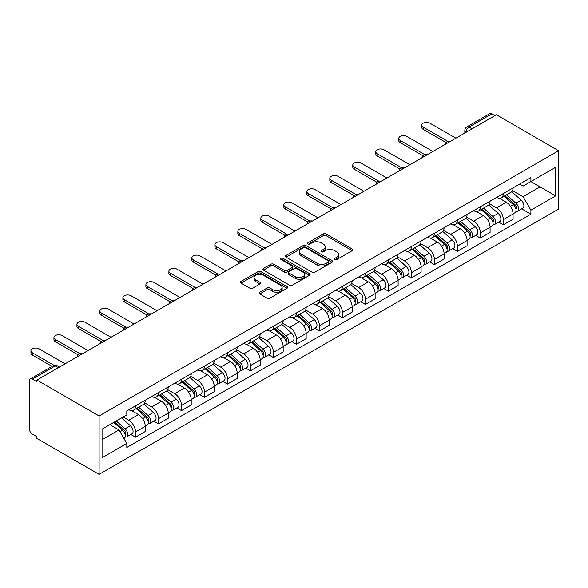 <?xml version="1.0" encoding="UTF-8"?>
<svg xmlns="http://www.w3.org/2000/svg" width="588" height="588" viewBox="0 0 588 588"><rect width="100%" height="100%" fill="white"/><g stroke="black" fill="none" stroke-linecap="round" stroke-linejoin="round"><path stroke-width="0.88" d="M334.785 259.543A1.433 0.823 0 0 0 336.814 259.543L352.183 250.672A2.043 1.183 0 0 0 352.785 249.834A2.043 1.183 0 0 0 352.183 248.996L326.149 233.965A2.043 1.183 0 0 0 323.253 233.965L307.884 242.837A1.433 0.823 0 0 0 307.465 243.425A1.433 0.823 0 0 0 307.884 244.005A1.433 0.823 0 0 0 309.905 244.005L311.897 242.859A6.549 3.778 0 0 1 321.158 242.859L323.326 244.116A6.549 3.778 0 0 1 325.245 246.784A6.549 3.778 0 0 1 323.326 249.459L321.335 250.606A1.433 0.823 0 0 0 320.916 251.194A1.433 0.823 0 0 0 321.335 251.774A1.433 0.823 0 0 0 323.363 251.774L325.348 250.628A6.549 3.778 0 0 1 334.609 250.628L336.777 251.877A6.549 3.778 0 0 1 338.695 254.553A6.549 3.778 0 0 1 336.777 257.221L334.785 258.375A1.433 0.823 0 0 0 334.366 258.955A1.433 0.823 0 0 0 334.785 259.543L334.785 258.375M259.749 292.258A2.043 1.183 0 0 0 259.154 293.096A2.043 1.183 0 0 0 259.749 293.926L267.055 298.145A2.043 1.183 0 0 0 269.951 298.145L287.017 288.289A2.043 1.183 0 0 0 287.62 287.459A2.043 1.183 0 0 0 287.017 286.621L260.984 271.59A2.043 1.183 0 0 0 258.088 271.59L241.021 281.446A2.043 1.183 0 0 0 240.419 282.277A2.043 1.183 0 0 0 241.021 283.115L249.841 288.208A2.043 1.183 0 0 0 252.737 288.208L260.043 283.989A2.043 1.183 0 0 0 260.638 283.159A2.043 1.183 0 0 0 260.043 282.321L255.662 279.792A5.476 3.16 0 0 1 254.06 277.558A5.476 3.16 0 0 1 257.441 274.64A5.476 3.16 0 0 1 263.402 275.324L280.542 285.224A5.476 3.16 0 0 1 282.144 287.459A5.476 3.16 0 0 1 278.771 290.376A5.476 3.16 0 0 1 272.803 289.693L269.951 288.039A2.043 1.183 0 0 0 267.055 288.039L259.749 292.258L259.749 293.926M99.107 415.981L36.919 380.076L496.412 114.792L558.6 150.697L99.107 415.981L99.107 474.354L558.6 209.063L558.6 150.697M312.044 272.171A2.043 1.183 0 0 0 314.933 272.171L332.007 262.321A2.043 1.183 0 0 0 332.602 261.484A2.043 1.183 0 0 0 332.007 260.646L305.966 245.615A2.043 1.183 0 0 0 303.077 245.615L286.003 255.471A2.043 1.183 0 0 0 285.408 256.302A2.043 1.183 0 0 0 286.003 257.14L312.044 272.171M281.586 259.852A1.433 0.823 0 0 1 283.041 260.05L283.041 258.353L309.509 273.633A2.043 1.183 0 0 1 310.111 274.471A2.043 1.183 0 0 1 309.509 275.302L292.442 285.158A2.043 1.183 0 0 1 289.546 285.158L263.512 270.127L263.512 268.459A2.043 1.183 0 0 0 262.909 269.289A2.043 1.183 0 0 0 263.512 270.127M263.512 268.459L270.818 264.24A2.043 1.183 0 0 1 273.707 264.24L284.269 270.333A2.043 1.183 0 0 0 287.164 270.333L292.008 267.54A2.043 1.183 0 0 0 292.603 266.702A2.043 1.183 0 0 0 292.008 265.864L281.013 259.521A1.433 0.823 0 0 1 280.594 258.933A1.433 0.823 0 0 1 281.476 258.169A1.433 0.823 0 0 1 283.041 258.353M36.919 380.076L36.919 381.781L32.347 379.142A4.167 2.403 -120 0 0 30.26 378.937A4.167 2.403 -120 0 0 29.4 380.848L29.4 429.005A4.167 2.403 -120 0 0 32.347 434.106L36.919 436.744L36.919 438.45L99.107 474.354M472.098 128.831L469.004 127.045A4.167 2.403 60 0 0 466.916 126.839L489.76 113.646A4.167 2.403 60 0 1 491.84 113.859L469.004 127.045A4.167 2.403 120 0 0 466.056 132.146L466.056 132.322M494.934 115.645L491.84 113.859M503.335 193.496A9.584 5.535 60 0 1 501.351 197.796L511.075 192.18A9.584 5.535 -120 0 0 513.059 187.881M489.532 203.816L496.559 207.873A9.584 5.535 60 0 1 503.335 219.611L513.067 213.995A9.584 5.535 -120 0 0 506.283 202.257L499.322 198.237M513.067 213.995L513.067 219.192L503.335 224.807L498.675 222.11M501.351 197.796A9.584 5.535 60 0 1 496.632 197.362M503.335 219.611L503.335 224.807M480.345 206.763A9.584 5.535 60 0 1 478.36 211.07L488.091 205.455A9.584 5.535 -120 0 0 490.076 201.147M475.685 235.384L480.345 238.074L490.076 232.458L490.076 227.269A9.584 5.535 -120 0 0 483.292 215.531L476.331 211.511M478.36 211.07A9.584 5.535 60 0 1 473.641 210.636M466.541 217.09L473.568 221.147A9.584 5.535 60 0 1 480.345 232.885L480.345 238.074M457.361 220.037A9.584 5.535 60 0 1 455.369 224.344L465.101 218.729A9.584 5.535 -120 0 0 467.085 214.422M452.694 248.658L457.361 251.348L467.085 245.733L467.085 240.543A9.584 5.535 -120 0 0 460.308 228.805L453.341 224.785M455.369 224.344A9.584 5.535 60 0 1 450.651 223.91M443.55 230.364L450.577 234.421A9.584 5.535 60 0 1 457.361 246.159L457.361 251.348M434.37 233.311A9.584 5.535 60 0 1 432.386 237.618L442.11 232.003A9.584 5.535 -120 0 0 444.094 227.696M429.703 261.932L434.37 264.622L444.094 259.007L444.094 253.818A9.584 5.535 -120 0 0 437.318 242.072L430.357 238.059M432.386 237.618A9.584 5.535 60 0 1 427.66 237.184M420.567 243.638L427.586 247.688A9.584 5.535 60 0 1 434.37 259.433L434.37 264.622M411.38 246.585A9.584 5.535 60 0 1 409.395 250.885L419.119 245.269A9.584 5.535 -120 0 0 421.104 240.97M406.712 275.206L411.38 277.896L421.104 272.281L421.104 267.092A9.584 5.535 -120 0 0 414.327 255.346L407.366 251.326M409.395 250.885A9.584 5.535 60 0 1 404.676 250.459M397.576 256.905L404.603 260.962A9.584 5.535 60 0 1 411.38 272.707L411.38 277.896M388.389 259.859A9.584 5.535 60 0 1 386.404 264.159L396.128 258.544A9.584 5.535 -120 0 0 398.113 254.244M383.729 288.473L388.389 291.17L398.113 285.555L398.113 280.366A9.584 5.535 -120 0 0 391.336 268.62L384.376 264.6M386.404 264.159A9.584 5.535 60 0 1 381.685 263.725M374.585 270.179L381.612 274.236A9.584 5.535 60 0 1 388.389 285.981L388.389 291.17M365.398 273.133A9.584 5.535 60 0 1 363.413 277.433L373.137 271.818A9.584 5.535 -120 0 0 375.129 267.518M360.738 301.747L365.398 304.444L375.129 298.829L375.129 293.632A9.584 5.535 -120 0 0 368.345 281.895L361.385 277.874M363.413 277.433A9.584 5.535 60 0 1 358.695 276.999M351.595 283.453L358.621 287.51A9.584 5.535 60 0 1 365.398 299.248L365.398 304.444M342.407 286.4A9.584 5.535 60 0 1 340.423 290.707L350.154 285.092A9.584 5.535 -120 0 0 352.139 280.785M337.747 315.021L342.407 317.711L352.139 312.096L352.139 306.907A9.584 5.535 -120 0 0 345.354 295.169L338.394 291.148M340.423 290.707A9.584 5.535 60 0 1 335.704 290.274M328.604 296.727L335.63 300.784A9.584 5.535 60 0 1 342.407 312.522L342.407 317.711M319.424 299.674A9.584 5.535 60 0 1 317.439 303.981L327.163 298.366A9.584 5.535 -120 0 0 329.148 294.059M314.756 328.295L319.424 330.985L329.148 325.37L329.148 320.181A9.584 5.535 -120 0 0 322.371 308.443L315.403 304.422M317.439 303.981A9.584 5.535 60 0 1 312.713 303.548M305.62 310.001L312.64 314.058A9.584 5.535 60 0 1 319.424 325.796L319.424 330.985M296.433 312.948A9.584 5.535 60 0 1 294.448 317.255L304.172 311.64A9.584 5.535 -120 0 0 306.157 307.333M291.766 341.569L296.433 344.259L306.157 338.644L306.157 333.455A9.584 5.535 -120 0 0 299.38 321.709L292.42 317.696M294.448 317.255A9.584 5.535 60 0 1 289.73 316.822M282.63 323.275L289.656 327.325A9.584 5.535 60 0 1 296.433 339.07L296.433 344.259M273.442 326.222A9.584 5.535 60 0 1 271.458 330.522L281.182 324.907A9.584 5.535 -120 0 0 283.166 320.607M268.782 354.843L273.442 357.533L283.166 351.918L283.166 346.729A9.584 5.535 -120 0 0 276.389 334.984L269.429 330.963M271.458 330.522A9.584 5.535 60 0 1 266.739 330.096M259.639 336.542L266.665 340.599A9.584 5.535 60 0 1 273.442 352.344L273.442 357.533M250.451 339.496A9.584 5.535 60 0 1 248.467 343.796L258.191 338.181A9.584 5.535 -120 0 0 260.175 333.881M245.791 368.11L250.451 370.808L260.175 365.192L260.175 360.003A9.584 5.535 -120 0 0 253.399 348.258L246.438 344.237M248.467 343.796A9.584 5.535 60 0 1 243.748 343.363M236.648 349.816L243.675 353.873A9.584 5.535 60 0 1 250.451 365.618L250.451 370.808M227.46 352.771A9.584 5.535 60 0 1 225.476 357.07L235.207 351.455A9.584 5.535 -120 0 0 237.192 347.155M222.801 381.384L227.46 384.082L237.192 378.466L237.192 373.27A9.584 5.535 -120 0 0 230.408 361.532L223.447 357.511M225.476 357.07A9.584 5.535 60 0 1 220.757 356.637M213.657 363.09L220.684 367.147A9.584 5.535 60 0 1 227.46 378.885L227.46 384.082M204.47 366.037A9.584 5.535 60 0 1 202.485 370.344L212.217 364.729A9.584 5.535 -120 0 0 214.201 360.422M199.81 394.658L204.477 397.348L214.201 391.733L214.201 386.544A9.584 5.535 -120 0 0 207.424 374.806L200.457 370.785M202.485 370.344A9.584 5.535 60 0 1 197.766 369.911M190.666 376.364L197.693 380.421A9.584 5.535 60 0 1 204.477 392.159L204.477 397.348M181.486 379.311A9.584 5.535 60 0 1 179.502 383.619L189.226 378.003A9.584 5.535 -120 0 0 191.21 373.696M176.819 407.932L181.486 410.622L191.21 405.007L191.21 399.818A9.584 5.535 -120 0 0 184.434 388.08L177.473 384.06M179.502 383.619A9.584 5.535 60 0 1 174.776 383.185M167.683 389.638L174.702 393.695A9.584 5.535 60 0 1 181.486 405.433L181.486 410.622M158.495 392.586A9.584 5.535 60 0 1 156.511 396.893L166.235 391.277A9.584 5.535 -120 0 0 168.219 386.97M153.828 421.206L158.495 423.897L168.219 418.281L168.219 413.092A9.584 5.535 -120 0 0 161.443 401.347L154.482 397.334M156.511 396.893A9.584 5.535 60 0 1 151.792 396.459M144.692 402.912L151.719 406.962A9.584 5.535 60 0 1 158.495 418.707L158.495 423.897M135.505 405.86A9.584 5.535 60 0 1 133.52 410.159L143.244 404.544A9.584 5.535 -120 0 0 145.229 400.244M130.845 434.481L135.505 437.171L145.229 431.555L145.229 426.366A9.584 5.535 -120 0 0 138.452 414.621L131.492 410.6M133.52 410.159A9.584 5.535 60 0 1 128.801 409.733M123.127 417.002L128.728 420.236A9.584 5.535 60 0 1 135.505 431.982L135.505 437.171M519.623 184.088L523.085 186.095L555.653 167.286L540.034 176.304L540.034 186.859L523.085 196.642L512.523 190.541M102.055 439.721L118.996 429.938L126.81 443.462L102.055 457.758L102.055 429.174L126.81 414.878L126.81 410.88L530.898 177.583L530.898 181.582L555.653 195.877L530.898 210.173L523.085 196.642M555.653 167.286L555.653 195.877M126.81 443.462L126.81 447.468L530.898 214.172L530.898 210.173M118.996 429.938L109.86 424.661M521.666 208.836L530.898 214.172M335.358 259.742L336.777 258.926A6.549 3.778 0 0 0 338.695 256.25L338.695 254.553M325.245 246.784L325.245 248.489A6.549 3.778 0 0 1 323.326 251.157L321.908 251.98M352.153 250.686L326.149 235.67A2.043 1.183 0 0 0 323.253 235.67L308.457 244.211M331.977 262.336L305.966 247.32A2.043 1.183 0 0 0 303.077 247.32L286.033 257.154M328.391 262.064A1.433 0.823 0 0 0 328.81 261.484A1.433 0.823 0 0 0 328.391 260.896L305.532 247.702A1.433 0.823 0 0 0 303.511 247.702L301.409 248.915A6.549 3.778 0 0 0 299.49 251.583A6.549 3.778 0 0 0 301.409 254.259L317.035 263.277A6.549 3.778 0 0 0 326.289 263.277L328.391 262.064L328.391 263.769A1.433 0.823 0 0 0 328.81 263.181L328.81 261.484M299.49 251.583L299.49 253.288A6.549 3.778 0 0 0 301.409 255.964L301.409 254.259M328.391 263.769L326.289 264.982A6.549 3.778 0 0 1 317.035 264.982L301.409 255.964M263.542 270.142L270.818 265.938L270.818 264.24M292.603 266.702L292.603 268.407A2.043 1.183 0 0 1 292.008 269.238L287.164 272.038A2.043 1.183 0 0 1 284.269 272.038L273.707 265.938A2.043 1.183 0 0 0 270.818 265.938M283.041 260.05L309.486 275.324M295.227 276.661A5.476 3.16 0 0 0 301.188 277.345A5.476 3.16 0 0 0 304.569 274.427A5.476 3.16 0 0 0 302.967 272.193L296.925 268.709A2.043 1.183 0 0 0 294.037 268.709L289.186 271.502A2.043 1.183 0 0 0 288.59 272.34A2.043 1.183 0 0 0 289.186 273.177L295.227 276.661L295.227 278.367A5.476 3.16 0 0 0 301.188 279.05A5.476 3.16 0 0 0 304.569 276.132L304.569 274.427M288.59 272.34L288.59 274.045A2.043 1.183 0 0 0 289.186 274.875L289.186 273.177M295.227 278.367L289.186 274.875M282.144 287.459L282.144 289.156A5.476 3.16 0 0 1 278.771 292.074A5.476 3.16 0 0 1 272.803 291.391L269.951 289.744A2.043 1.183 0 0 0 267.055 289.744L259.778 293.941M254.06 277.558L254.06 279.263A5.476 3.16 0 0 0 255.662 281.498L255.662 279.792M260.014 284.004L255.662 281.498M286.988 288.304L260.984 273.288A2.043 1.183 0 0 0 258.088 273.288L241.043 283.129M504.004 196.267L513.368 204.624A5.211 3.006 60 0 1 515.007 212.68L513.059 213.804M504.247 196.488L508.657 199.031M504.945 195.723L515.367 205.021A2.499 1.441 60 0 1 516.154 208.887A2.499 1.441 60 0 1 515.926 208.983M506.511 194.819L515.874 203.176A5.211 3.006 60 0 1 517.514 211.239A5.211 3.006 60 0 1 515.933 211.401M511.729 191.681L521.181 200.118A5.211 3.006 60 0 1 522.813 208.174L517.514 211.239M445.976 142.509L423.169 129.338A4.792 2.771 180 0 1 421.765 127.383L421.765 125.171A4.792 2.771 -0 0 0 423.169 127.126L447.88 141.392M455.884 138.187L429.946 123.215A4.792 2.771 -0 0 0 424.727 122.613A4.792 2.771 -0 0 0 421.765 125.171M481.013 209.541L490.377 217.898A5.211 3.006 60 0 1 492.016 225.954L490.069 227.078M481.263 209.762L485.673 212.305M481.954 208.997L492.384 218.295A2.499 1.441 60 0 1 493.163 222.161A2.499 1.441 60 0 1 492.935 222.257M483.52 208.093L492.884 216.45A5.211 3.006 60 0 1 494.523 224.506A5.211 3.006 60 0 1 492.95 224.675M488.738 204.955L498.19 213.393A5.211 3.006 60 0 1 499.829 221.448L494.523 224.506M458.023 222.815L467.394 231.172A5.211 3.006 60 0 1 469.026 239.228L467.085 240.352M458.272 223.036L462.683 225.579M458.971 222.264L469.393 231.569A2.499 1.441 60 0 1 470.18 235.435A2.499 1.441 60 0 1 469.952 235.523M460.529 221.367L469.893 229.724A5.211 3.006 60 0 1 471.532 237.78A5.211 3.006 60 0 1 469.959 237.949M465.755 218.229L475.2 226.659A5.211 3.006 60 0 1 476.839 234.722L471.532 237.78M422.985 155.783L400.178 142.612A4.792 2.771 180 0 1 398.774 140.657L398.774 138.445A4.792 2.771 -0 0 0 400.178 140.4L424.889 154.666M432.893 151.461L406.955 136.489A4.792 2.771 -0 0 0 401.736 135.887A4.792 2.771 -0 0 0 398.774 138.445M399.994 169.057L377.187 155.886A4.792 2.771 180 0 1 375.783 153.931L375.783 151.719A4.792 2.771 -0 0 0 377.187 153.674L401.898 167.94M409.902 164.736L383.971 149.764A4.792 2.771 -0 0 0 378.745 149.161A4.792 2.771 -0 0 0 375.783 151.719M435.032 236.082L444.403 244.446A5.211 3.006 60 0 1 446.035 252.502L444.094 253.626M435.282 236.31L439.692 238.853M435.98 235.538L446.402 244.843A2.499 1.441 60 0 1 447.189 248.709A2.499 1.441 60 0 1 446.961 248.797M437.538 234.641L446.909 242.998A5.211 3.006 60 0 1 448.541 251.054A5.211 3.006 60 0 1 446.968 251.223M442.764 231.503L452.209 239.933A5.211 3.006 60 0 1 453.848 247.989L448.541 251.054M412.041 249.356L421.412 257.72A5.211 3.006 60 0 1 423.044 265.776L421.104 266.893M412.291 249.577L416.701 252.127M412.989 248.812L423.411 258.117A2.499 1.441 60 0 1 424.198 261.983A2.499 1.441 60 0 1 423.97 262.072M414.547 247.908L423.919 256.272A5.211 3.006 60 0 1 425.55 264.328A5.211 3.006 60 0 1 423.977 264.497M419.773 244.777L429.225 253.207A5.211 3.006 60 0 1 430.857 261.263L425.55 264.328M389.058 262.63L398.421 270.987A5.211 3.006 60 0 1 400.06 279.05L398.113 280.167M389.3 262.851L393.71 265.401M389.998 262.086L400.421 271.384A2.499 1.441 60 0 1 401.207 275.257A2.499 1.441 60 0 1 400.979 275.346M391.557 261.182L400.928 269.547A5.211 3.006 60 0 1 402.56 277.602A5.211 3.006 60 0 1 400.987 277.771M396.782 258.051L406.235 266.482A5.211 3.006 60 0 1 407.866 274.537L402.56 277.602M377.011 182.324L354.196 169.16A4.792 2.771 180 0 1 352.793 167.205L352.793 164.993A4.792 2.771 -0 0 0 354.196 166.948L378.907 181.214M386.919 178.01L360.981 163.03A4.792 2.771 -0 0 0 355.755 162.435A4.792 2.771 -0 0 0 352.793 164.993M354.02 195.598L331.213 182.434A4.792 2.771 180 0 1 329.809 180.472L329.809 178.267A4.792 2.771 -0 0 0 331.213 180.222L355.924 194.488M363.928 191.284L337.99 176.304A4.792 2.771 -0 0 0 332.764 175.709A4.792 2.771 -0 0 0 329.809 178.267M331.029 208.872L308.222 195.708A4.792 2.771 180 0 1 306.818 193.746L306.818 191.534A4.792 2.771 -0 0 0 308.222 193.496L332.933 207.762M340.937 204.55L314.999 189.579A4.792 2.771 -0 0 0 309.773 188.976A4.792 2.771 -0 0 0 306.818 191.534M366.067 275.904L375.431 284.261A5.211 3.006 60 0 1 377.07 292.317L375.122 293.441M366.309 276.125L370.719 278.668M367.008 275.36L377.437 284.658A2.499 1.441 60 0 1 378.216 288.524A2.499 1.441 60 0 1 377.988 288.62M368.573 274.456L377.937 282.813A5.211 3.006 60 0 1 379.576 290.876A5.211 3.006 60 0 1 378.003 291.038M373.792 271.318L383.244 279.756A5.211 3.006 60 0 1 384.875 287.811L379.576 290.876M308.038 222.146L285.231 208.975A4.792 2.771 180 0 1 283.828 207.02L283.828 204.808A4.792 2.771 -0 0 0 285.231 206.763L309.942 221.029M317.946 217.825L292.008 202.853A4.792 2.771 -0 0 0 286.79 202.25A4.792 2.771 -0 0 0 283.828 204.808M343.076 289.178L352.44 297.535A5.211 3.006 60 0 1 354.079 305.591L352.131 306.716M343.326 289.399L347.736 291.942M344.017 288.635L354.446 297.932A2.499 1.441 60 0 1 355.233 301.798A2.499 1.441 60 0 1 355.005 301.887M345.582 287.73L354.946 296.087A5.211 3.006 60 0 1 356.585 304.143A5.211 3.006 60 0 1 355.012 304.312M350.801 284.592L360.253 293.03A5.211 3.006 60 0 1 361.892 301.085L356.585 304.143M285.048 235.421L262.241 222.249A4.792 2.771 180 0 1 260.837 220.294L260.837 218.082A4.792 2.771 -0 0 0 262.241 220.037L286.951 234.303M294.956 231.099L269.025 216.127A4.792 2.771 -0 0 0 263.799 215.524A4.792 2.771 -0 0 0 260.837 218.082M320.085 302.452L329.456 310.809A5.211 3.006 60 0 1 331.088 318.865L329.148 319.99M320.335 302.673L324.745 305.216M321.033 301.901L331.456 311.206A2.499 1.441 60 0 1 332.242 315.072A2.499 1.441 60 0 1 332.014 315.161M322.591 301.005L331.955 309.361A5.211 3.006 60 0 1 333.594 317.417A5.211 3.006 60 0 1 332.022 317.586M327.817 297.866L337.262 306.297A5.211 3.006 60 0 1 338.901 314.359L333.594 317.417M262.057 248.695L239.25 235.523A4.792 2.771 180 0 1 237.846 233.568L237.846 231.356A4.792 2.771 -0 0 0 239.25 233.311L263.961 247.577M271.965 244.373L246.034 229.401A4.792 2.771 -0 0 0 240.808 228.798A4.792 2.771 -0 0 0 237.846 231.356M297.094 315.719L306.466 324.084A5.211 3.006 60 0 1 308.097 332.139L306.157 333.264M297.344 315.947L301.754 318.49M298.043 315.175L308.465 324.48A2.499 1.441 60 0 1 309.251 328.347A2.499 1.441 60 0 1 309.023 328.435M299.601 314.279L308.972 322.636A5.211 3.006 60 0 1 310.604 330.691A5.211 3.006 60 0 1 309.031 330.86M304.827 311.14L314.271 319.571A5.211 3.006 60 0 1 315.91 327.626L310.604 330.691M239.073 261.961L216.266 248.797A4.792 2.771 180 0 1 214.863 246.842L214.863 244.63A4.792 2.771 -0 0 0 216.266 246.585L240.977 260.851M248.981 257.647L223.043 242.668A4.792 2.771 -0 0 0 217.817 242.072A4.792 2.771 -0 0 0 214.863 244.63M274.104 328.993L283.475 337.358A5.211 3.006 60 0 1 285.114 345.413L283.166 346.53M274.353 329.214L278.763 331.764M275.052 328.449L285.474 337.755A2.499 1.441 60 0 1 286.26 341.621A2.499 1.441 60 0 1 286.033 341.709M276.61 327.545L285.981 335.91A5.211 3.006 60 0 1 287.613 343.965A5.211 3.006 60 0 1 286.04 344.134M281.836 324.414L291.288 332.845A5.211 3.006 60 0 1 292.92 340.9L287.613 343.965M251.12 342.267L260.484 350.624A5.211 3.006 60 0 1 262.123 358.687L260.175 359.805M251.363 342.488L255.773 345.038M252.061 341.724L262.483 351.021A2.499 1.441 60 0 1 263.27 354.887A2.499 1.441 60 0 1 263.042 354.983M253.619 340.82L262.99 349.184A5.211 3.006 60 0 1 264.629 357.239A5.211 3.006 60 0 1 263.049 357.401M258.845 337.688L268.297 346.119A5.211 3.006 60 0 1 269.929 354.174L264.629 357.239M228.129 355.542L237.493 363.899A5.211 3.006 60 0 1 239.132 371.954L237.184 373.079M228.379 355.762L232.789 358.305M229.07 354.998L239.5 364.295A2.499 1.441 60 0 1 240.279 368.161A2.499 1.441 60 0 1 240.051 368.257M230.636 354.094L240 362.451A5.211 3.006 60 0 1 241.639 370.514A5.211 3.006 60 0 1 240.066 370.675M235.854 350.955L245.306 359.393A5.211 3.006 60 0 1 246.945 367.449L241.639 370.514M205.139 368.816L214.51 377.173A5.211 3.006 60 0 1 216.141 385.228L214.201 386.353M205.388 369.036L209.798 371.579M206.087 368.264L216.509 377.57A2.499 1.441 60 0 1 217.295 381.436A2.499 1.441 60 0 1 217.068 381.524M207.645 367.368L217.009 375.725A5.211 3.006 60 0 1 218.648 383.78A5.211 3.006 60 0 1 217.075 383.949M212.871 364.229L222.315 372.667A5.211 3.006 60 0 1 223.954 380.723L218.648 383.78M182.148 382.09L191.519 390.447A5.211 3.006 60 0 1 193.151 398.502L191.21 399.627M182.398 382.31L186.808 384.853M183.096 381.538L193.518 390.844A2.499 1.441 60 0 1 194.305 394.71A2.499 1.441 60 0 1 194.077 394.798M184.654 380.642L194.025 388.999A5.211 3.006 60 0 1 195.657 397.054A5.211 3.006 60 0 1 194.084 397.223M189.88 377.503L199.325 385.934A5.211 3.006 60 0 1 200.964 393.989L195.657 397.054M159.157 395.356L168.528 403.721A5.211 3.006 60 0 1 170.16 411.776L168.219 412.901M159.407 395.584L163.817 398.127M160.105 394.813L170.527 404.118A2.499 1.441 60 0 1 171.314 407.984A2.499 1.441 60 0 1 171.086 408.072M161.663 393.916L171.034 402.273A5.211 3.006 60 0 1 172.666 410.328A5.211 3.006 60 0 1 171.093 410.498M166.889 390.777L176.341 399.208A5.211 3.006 60 0 1 177.973 407.264L172.666 410.328M216.083 275.235L193.276 262.072A4.792 2.771 180 0 1 191.872 260.109L191.872 257.897A4.792 2.771 -0 0 0 193.276 259.859L217.986 274.126M225.99 270.921L200.052 255.942A4.792 2.771 -0 0 0 194.826 255.346A4.792 2.771 -0 0 0 191.872 257.897M193.092 288.51L170.285 275.346A4.792 2.771 180 0 1 168.881 273.383L168.881 271.171A4.792 2.771 -0 0 0 170.285 273.133L194.995 287.4M203 284.188L177.061 269.216A4.792 2.771 -0 0 0 171.836 268.613A4.792 2.771 -0 0 0 168.881 271.171M170.101 301.784L147.294 288.612A4.792 2.771 180 0 1 145.89 286.657L145.89 284.445A4.792 2.771 -0 0 0 147.294 286.4L172.005 300.666M180.009 297.462L154.071 282.49A4.792 2.771 -0 0 0 148.852 281.887A4.792 2.771 -0 0 0 145.89 284.445M147.11 315.058L124.303 301.887A4.792 2.771 180 0 1 122.899 299.931L122.899 297.719A4.792 2.771 -0 0 0 124.303 299.674L149.014 313.941M157.018 310.736L131.087 295.764A4.792 2.771 -0 0 0 125.861 295.161A4.792 2.771 -0 0 0 122.899 297.719M124.127 328.332L101.312 315.161A4.792 2.771 180 0 1 99.909 313.206L99.909 310.993A4.792 2.771 -0 0 0 101.312 312.948L126.023 327.215M134.035 324.01L108.096 309.038A4.792 2.771 -0 0 0 102.871 308.435A4.792 2.771 -0 0 0 99.909 310.993M101.136 341.599L78.329 328.435A4.792 2.771 180 0 1 76.925 326.48L76.925 324.267A4.792 2.771 -0 0 0 78.329 326.222L103.04 340.489M111.044 337.284L85.106 322.305A4.792 2.771 -0 0 0 79.88 321.709A4.792 2.771 -0 0 0 76.925 324.267M136.173 408.631L145.537 416.995A5.211 3.006 60 0 1 147.176 425.05L145.229 426.168M136.416 408.851L140.826 411.402M137.114 408.087L147.537 417.384A2.499 1.441 60 0 1 148.323 421.258A2.499 1.441 60 0 1 148.095 421.346M138.672 407.183L148.044 415.547A5.211 3.006 60 0 1 149.675 423.603A5.211 3.006 60 0 1 148.102 423.772M143.898 404.052L153.35 412.482A5.211 3.006 60 0 1 154.982 420.538L149.675 423.603M78.145 354.873L55.338 341.709A4.792 2.771 180 0 1 53.934 339.746L53.934 337.534A4.792 2.771 -0 0 0 55.338 339.496L80.049 353.763M88.053 350.558L62.115 335.579A4.792 2.771 -0 0 0 56.889 334.984A4.792 2.771 -0 0 0 53.934 337.534M113.756 422.419L122.547 430.262A5.211 3.006 60 0 1 124.186 438.317L123.928 438.472M113.844 422.368L117.835 424.676M114.697 421.868L124.553 430.659A2.499 1.441 60 0 1 125.332 434.525A2.499 1.441 60 0 1 125.104 434.62M116.255 420.971L125.053 428.821A5.211 3.006 60 0 1 126.692 436.877A5.211 3.006 60 0 1 125.119 437.038M121.562 417.906L130.36 425.756A5.211 3.006 60 0 1 131.991 433.812L126.692 436.877M52.053 366.353L32.347 354.983A4.792 2.771 180 0 1 30.944 353.021L30.944 350.808A4.792 2.771 -0 0 0 32.347 352.771L54.111 365.332M65.062 363.825L39.124 348.853A4.792 2.771 -0 0 0 33.906 348.25A4.792 2.771 -0 0 0 30.944 350.808M466.203 132.234L466.056 132.146A4.167 2.403 0 0 1 464.829 130.448L464.829 133.02M158.495 418.707L168.219 413.092M181.486 405.433L191.21 399.818M204.477 392.159L214.201 386.544M227.46 378.885L237.192 373.27M250.451 365.618L260.175 360.003M273.442 352.344L283.166 346.729M296.433 339.07L306.157 333.455M319.424 325.796L329.148 320.181M342.407 312.522L352.139 306.907M365.398 299.248L375.129 293.632M388.389 285.981L398.113 280.366M411.38 272.707L421.104 267.092M434.37 259.433L444.094 253.818M457.361 246.159L467.085 240.543M480.345 232.885L490.076 227.269M135.505 431.982L145.229 426.366M128.728 420.236L138.452 414.621M151.719 406.962L161.443 401.347M174.702 393.695L184.434 388.08M197.693 380.421L207.424 374.806M220.684 367.147L230.408 361.532M243.675 353.873L253.399 348.258M266.665 340.599L276.389 334.984M289.656 327.325L299.38 321.709M312.64 314.058L322.371 308.443M335.63 300.784L345.354 295.169M358.621 287.51L368.345 281.895M381.612 274.236L391.336 268.62M404.603 260.962L414.327 255.346M427.586 247.688L437.318 242.072M450.577 234.421L460.308 228.805M473.568 221.147L483.292 215.531M496.559 207.873L506.283 202.257M449.879 141.657A4.167 2.403 120 0 0 448.041 142.722M426.888 154.931A4.167 2.403 120 0 0 425.05 155.989M403.897 168.205A4.167 2.403 120 0 0 402.06 169.263M380.906 181.479A4.167 2.403 120 0 0 379.069 182.537M357.923 194.746A4.167 2.403 120 0 0 356.078 195.811M334.932 208.02A4.167 2.403 120 0 0 333.087 209.085M311.941 221.294A4.167 2.403 120 0 0 310.104 222.36M288.951 234.568A4.167 2.403 120 0 0 287.113 235.626M265.96 247.842A4.167 2.403 120 0 0 264.122 248.9M242.976 261.116A4.167 2.403 120 0 0 241.131 262.174M219.986 274.383A4.167 2.403 120 0 0 218.141 275.449M196.995 287.657A4.167 2.403 120 0 0 195.15 288.723M174.004 300.931A4.167 2.403 120 0 0 172.166 301.997M151.013 314.205A4.167 2.403 120 0 0 149.176 315.264M128.022 327.479A4.167 2.403 120 0 0 126.185 328.538M105.039 340.746A4.167 2.403 120 0 0 103.194 341.812M82.048 354.02A4.167 2.403 120 0 0 80.203 355.086M58.285 367.743L55.191 365.956L32.347 379.142M59.506 367.037L57.271 365.751A4.167 2.403 120 0 0 55.191 365.956A4.167 2.403 60 0 0 53.104 365.751L30.26 378.937M336.777 258.926L336.777 257.221M321.335 251.774L321.335 250.606M323.326 251.157L323.326 249.459M307.884 244.005L307.884 242.837M323.253 235.67L323.253 233.965M326.149 235.67L326.149 233.965M352.183 250.672L352.183 248.996M286.003 257.14L286.003 255.471M303.077 247.32L303.077 245.615M305.966 247.32L305.966 245.615M332.007 262.321L332.007 260.646M317.035 264.982L317.035 263.277M326.289 264.982L326.289 263.277M273.707 265.938L273.707 264.24M284.269 272.038L284.269 270.333M287.164 272.038L287.164 270.333M292.008 269.238L292.008 267.54M309.509 275.302L309.509 273.633M267.055 289.744L267.055 288.039M269.951 289.744L269.951 288.039M272.803 291.391L272.803 289.693M260.043 283.989L260.043 282.321M241.021 283.115L241.021 281.446M258.088 273.288L258.088 271.59M260.984 273.288L260.984 271.59M287.017 288.289L287.017 286.621M513.368 204.624L510.45 206.314M516.676 207.748L515.735 208.284M521.181 200.118L515.874 203.176M423.169 127.126L423.169 129.338M490.377 217.898L487.459 219.589M493.685 221.014L492.744 221.558M498.19 213.393L492.884 216.45M467.394 231.172L464.469 232.855M470.694 234.289L469.753 234.832M475.2 226.659L469.893 229.724M400.178 140.4L400.178 142.612M377.187 153.674L377.187 155.886M444.403 244.446L441.478 246.129M447.703 247.563L446.77 248.107M452.209 239.933L446.909 242.998M421.412 257.72L418.487 259.404M424.712 260.837L423.779 261.381M429.225 253.207L423.919 256.272M398.421 270.987L395.504 272.678M401.729 274.111L400.788 274.655M406.235 266.482L400.928 269.547M354.196 166.948L354.196 169.16M331.213 180.222L331.213 182.434M308.222 193.496L308.222 195.708M375.431 284.261L372.513 285.952M378.738 287.385L377.797 287.922M383.244 279.756L377.937 282.813M285.231 206.763L285.231 208.975M352.44 297.535L349.522 299.219M355.747 300.652L354.807 301.196M360.253 293.03L354.946 296.087M262.241 220.037L262.241 222.249M329.456 310.809L326.531 312.493M332.757 313.926L331.816 314.47M337.262 306.297L331.955 309.361M239.25 233.311L239.25 235.523M306.466 324.084L303.54 325.767M309.766 327.2L308.832 327.744M314.271 319.571L308.972 322.636M216.266 246.585L216.266 248.797M283.475 337.358L280.557 339.041M286.782 340.474L285.841 341.018M291.288 332.845L285.981 335.91M260.484 350.624L257.566 352.315M263.791 353.748L262.851 354.285M268.297 346.119L262.99 349.184M237.493 363.899L234.575 365.589M240.801 367.022L239.86 367.559M245.306 359.393L240 362.451M214.51 377.173L211.584 378.856M217.81 380.289L216.869 380.833M222.315 372.667L217.009 375.725M191.519 390.447L188.594 392.13M194.819 393.563L193.886 394.107M199.325 385.934L194.025 388.999M168.528 403.721L165.603 405.404M171.828 406.837L170.895 407.381M176.341 399.208L171.034 402.273M193.276 259.859L193.276 262.072M170.285 273.133L170.285 275.346M147.294 286.4L147.294 288.612M124.303 299.674L124.303 301.887M101.312 312.948L101.312 315.161M78.329 326.222L78.329 328.435M145.537 416.995L142.619 418.678M148.845 420.111L147.904 420.655M153.35 412.482L148.044 415.547M55.338 339.496L55.338 341.709M122.547 430.262L120.026 431.717M125.854 433.385L124.913 433.922M130.36 425.756L125.053 428.821M32.347 352.771L32.347 354.983M450.232 141.451A4.167 4.167 0 0 0 444.881 144.538M427.241 154.725A4.167 4.167 0 0 0 421.897 157.812M404.25 167.999A4.167 4.167 0 0 0 398.907 171.086M381.267 181.273A4.167 4.167 0 0 0 375.916 184.36M358.276 194.547A4.167 4.167 0 0 0 352.925 197.634M335.285 207.814A4.167 4.167 0 0 0 329.934 210.901M312.294 221.088A4.167 4.167 0 0 0 306.951 224.175M289.303 234.362A4.167 4.167 0 0 0 283.96 237.449M266.313 247.636A4.167 4.167 0 0 0 260.969 250.723M243.329 260.91A4.167 4.167 0 0 0 237.978 263.997M220.338 274.184A4.167 4.167 0 0 0 214.987 277.271M197.347 287.451A4.167 4.167 0 0 0 191.997 290.538M174.357 300.725A4.167 4.167 0 0 0 169.013 303.812M151.366 313.999A4.167 4.167 0 0 0 146.022 317.086M128.382 327.273A4.167 4.167 0 0 0 123.032 330.36M105.392 340.548A4.167 4.167 0 0 0 100.041 343.635M82.401 353.822A4.167 4.167 0 0 0 77.05 356.909M57.271 365.751A4.167 4.167 0 0 0 53.104 365.751M466.916 126.839A4.167 4.167 0 0 0 464.829 130.448"/></g></svg>
